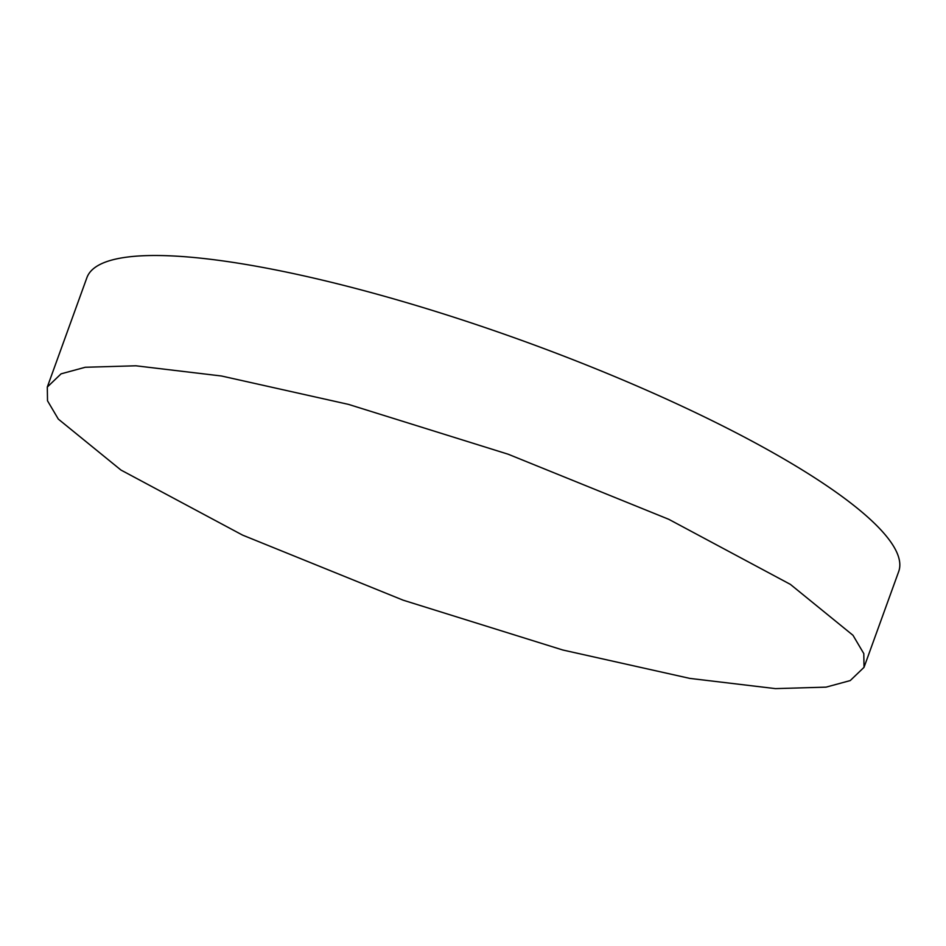 <?xml version="1.0" encoding="UTF-8"?>
<svg xmlns="http://www.w3.org/2000/svg" width="946" height="946" viewBox="0 0 946 946"><rect width="100%" height="100%" fill="white"/><g stroke="black" fill="none" stroke-linecap="round" stroke-linejoin="round"><path stroke-width="1.42" d="M85.246 367.273L135.905 365.795L221.482 376L348.518 404.391L508.144 454.21L668.751 519.295L790.383 584.38L852.996 635.298L863.804 653.615L864.017 667.344L850.229 680.576L826.071 687.139L775.413 688.617L689.835 678.4L562.799 650.008L403.173 600.19L242.566 535.105L120.934 470.032L58.321 419.102L47.513 400.797L47.3 387.056L61.088 373.836L85.246 367.273M864.017 667.344L898.7 571.538A431.672 89.019 -160.1 0 0 596.902 369.224A431.672 89.019 -160.1 0 0 125.026 257.383A431.672 89.019 -160.1 0 0 86.902 277.663L47.3 387.056"/></g></svg>
